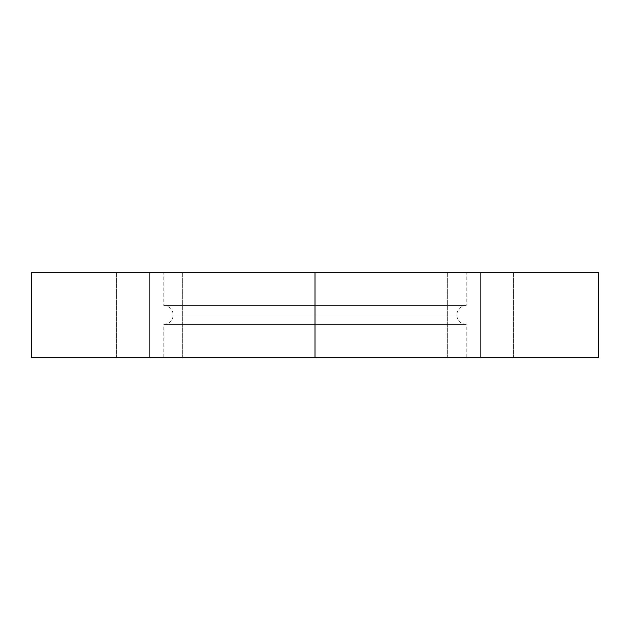 <?xml version="1.0" encoding="UTF-8"?>
<svg xmlns="http://www.w3.org/2000/svg" width="630" height="630" viewBox="0 0 630 630"><rect width="100%" height="100%" fill="white"/><g stroke="black" fill="none" stroke-linecap="round" stroke-linejoin="round"><path stroke-width="0.47" stroke-dasharray="3.15 2.36" d="M315 305.55L315 315L173.25 315L315 315L173.25 315L315 315L315 305.55L163.8 305.55L315 305.55L163.8 305.55L315 305.55L315 315L456.75 315L315 315L456.75 315L315 315L315 305.55L466.2 305.55L315 305.55L466.2 305.55L315 305.55L315 272.475L598.5 272.475L163.8 272.475L315 272.475L315 305.55L163.8 305.55L315 305.55L315 272.475L315 305.55L466.2 305.55L315 305.55M315 315L456.75 315L315 315L456.75 315L315 315L315 324.45L466.2 324.45L315 324.45L466.2 324.45L315 324.45L315 315L173.25 315L315 315L173.25 315L315 315L315 324.45L163.8 324.45L315 324.45L315 357.525L315 272.475L466.2 272.475L31.5 272.475L466.2 272.475L315 272.475L315 357.525L315 324.45L315 357.525L163.8 357.525L315 357.525L315 324.45L466.2 324.45L163.8 324.45L315 324.45L163.8 324.45L315 324.45L315 315M149.625 272.475L116.55 272.475L149.625 272.475L149.625 357.525L149.625 272.475L116.55 272.475L149.625 272.475L149.625 357.525L116.55 357.525L149.625 357.525L149.625 272.475L116.55 272.475L182.7 272.475L116.55 272.475L182.7 272.475L149.625 272.475L149.625 357.525L116.55 357.525L182.7 357.525L116.55 357.525L182.7 357.525L116.55 357.525L149.625 357.525L149.625 272.475L182.7 272.475L149.625 272.475L149.625 357.525L182.7 357.525L149.625 357.525L149.625 272.475L182.7 272.475L149.625 272.475M480.375 272.475L447.3 272.475L480.375 272.475L480.375 357.525L480.375 272.475L447.3 272.475L480.375 272.475L480.375 357.525L447.3 357.525L480.375 357.525L480.375 272.475L447.3 272.475L513.45 272.475L447.3 272.475L513.45 272.475L480.375 272.475L480.375 357.525L447.3 357.525L513.45 357.525L447.3 357.525L513.45 357.525L447.3 357.525L480.375 357.525L480.375 272.475L513.45 272.475L480.375 272.475L480.375 357.525L513.45 357.525L480.375 357.525L480.375 272.475L513.45 272.475L480.375 272.475M598.5 357.525L31.5 357.525L598.5 357.525M480.375 357.525L513.45 357.525L480.375 357.525M149.625 357.525L182.7 357.525L149.625 357.525M163.8 357.525L163.8 324.45C169.533 323.883 172.683 320.733 173.25 315C172.683 309.267 169.533 306.117 163.8 305.55L163.8 272.475M466.2 357.525L466.2 324.45C460.467 323.883 457.317 320.733 456.75 315C457.317 309.267 460.467 306.117 466.2 305.55L466.2 272.475M116.55 272.475L116.55 357.525L116.55 272.475M447.3 272.475L447.3 357.525L447.3 272.475M182.7 272.475L182.7 357.525L182.7 272.475M513.45 272.475L513.45 357.525L513.45 272.475"/><path stroke-width="0.94" d="M598.5 272.475L31.5 272.475L315 272.475L315 357.525L31.5 357.525L598.5 357.525L598.5 272.475L315 272.475L315 357.525L598.5 357.525M31.5 357.525L31.5 272.475"/></g></svg>

